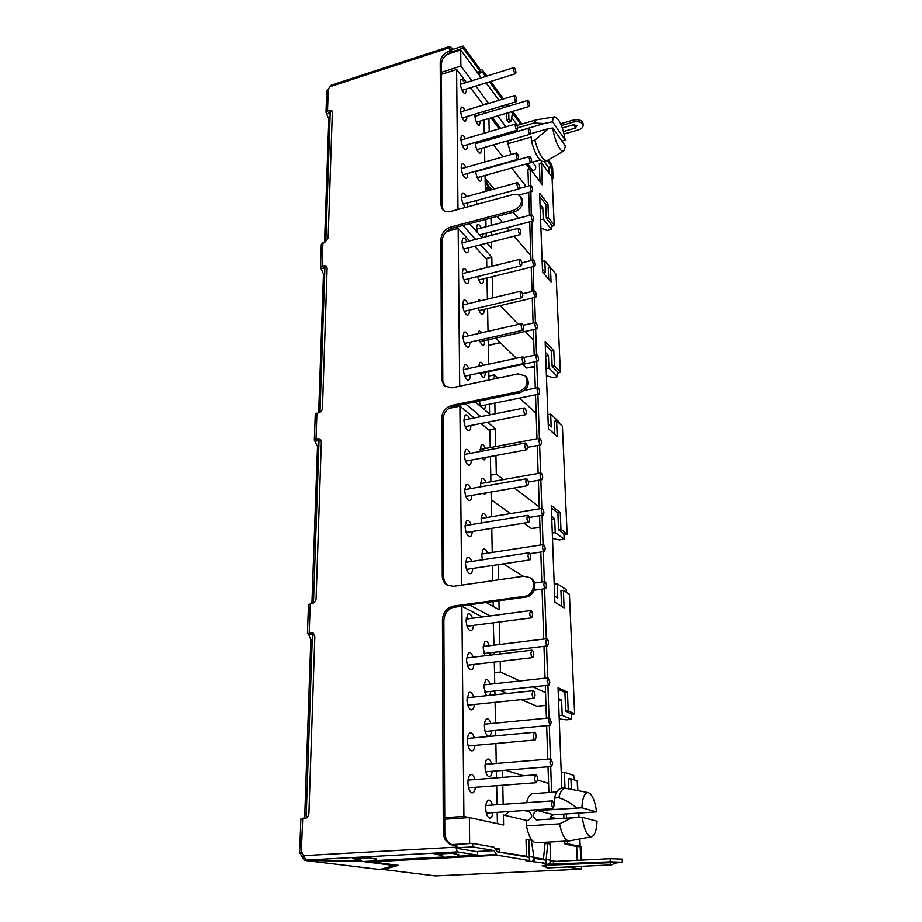<?xml version="1.0" encoding="UTF-8"?>
<svg xmlns="http://www.w3.org/2000/svg" width="922" height="922" viewBox="0 0 922 922"><rect width="100%" height="100%" fill="white"/><g stroke="black" fill="none" stroke-linecap="round" stroke-linejoin="round"><path stroke-width="1.38" d="M481.157 228.045C479.728 224.98 478.437 223.885 477.296 224.749L476.501 228.172L477.02 231.998M482.46 237.622L482.679 234.084M476.155 200.57L476.974 204.327M475.625 171.238C476.351 176.448 477.815 179.755 480.016 181.161C481.134 181.369 481.699 180.228 481.71 177.739L481.63 176.436M475.141 142.461C475.729 147.935 477.216 151.496 479.59 153.144C480.662 153.329 481.203 152.234 481.215 149.86L481.111 148.442M474.703 114.236L474.703 114.766C475.268 120.298 476.755 123.928 479.175 125.646L480.604 120.966M466.267 196.663C464.757 193.539 463.42 192.444 462.245 193.366L461.473 196.674C461.841 201.595 463.19 205.18 465.495 207.438M467.512 206.885L467.892 202.828M465.829 167.424C464.331 164.335 463.017 163.24 461.876 164.139L461.15 167.308C461.68 172.956 463.213 176.644 465.76 178.395C466.947 178.626 467.558 177.45 467.581 174.892L467.489 173.532M465.414 138.738C463.916 135.684 462.613 134.6 461.519 135.488L460.827 138.507C461.38 144.178 462.925 147.889 465.472 149.652C466.601 149.86 467.177 148.742 467.2 146.298L467.097 144.8M464.999 110.617C463.512 107.586 462.233 106.514 461.173 107.39L460.516 110.271C461.081 115.953 462.637 119.687 465.184 121.474L466.832 118.246L466.716 116.633M464.596 83.026C463.121 80.03 461.864 78.958 460.827 79.811L460.216 82.577C460.793 88.27 462.36 92.016 464.907 93.825L466.474 90.736L466.336 89.008M479.325 401.058L480.742 406.533M484.488 409.714L485.779 404.942M479.843 372.949L482.874 377.305C484.396 377.628 485.168 376.107 485.203 372.776L485.203 372.442M479.048 340.137L482.425 345.439C483.866 345.738 484.603 344.298 484.638 341.105L484.626 340.598M478.322 308.006C479.29 311.463 480.512 313.538 481.964 314.218C483.347 314.506 484.062 313.111 484.085 310.069L484.062 309.4M477.642 276.531C478.61 280.449 479.901 282.812 481.526 283.619C482.84 283.884 483.52 282.558 483.543 279.654L483.497 278.824M468.814 368.523C467.304 365.158 465.864 363.971 464.469 364.974L463.363 369.307C463.778 374.793 465.23 378.366 467.696 380.025C469.31 380.371 470.151 378.815 470.208 375.358L470.208 375.012M468.33 335.815C466.82 332.496 465.391 331.332 464.031 332.323L463.005 336.449C463.443 341.958 464.895 345.554 467.396 347.225C468.929 347.548 469.724 346.061 469.782 342.753L469.771 342.235M467.846 303.776C466.336 300.514 464.93 299.362 463.616 300.342L462.648 304.26C463.098 309.804 464.584 313.422 467.085 315.105C468.56 315.405 469.321 313.976 469.367 310.829L469.333 310.126M467.385 272.393C465.875 269.178 464.481 268.037 463.213 268.994L462.302 272.739C462.775 278.306 464.273 281.936 466.786 283.63C468.192 283.918 468.918 282.558 468.952 279.55L468.918 278.686M466.924 241.645C465.414 238.464 464.043 237.346 462.821 238.291L461.968 241.852C462.452 247.442 463.962 251.095 466.486 252.801C467.834 253.066 468.514 251.764 468.549 248.905L468.503 247.88M487.508 553.165C486.148 549.593 484.695 548.302 483.151 549.282L481.687 554.837L482.413 559.827M486.816 517.53C485.433 514.015 483.992 512.747 482.494 513.727L481.123 519.005L481.584 522.924M486.136 482.632C484.742 479.198 483.312 477.953 481.849 478.921L480.569 483.946L480.835 486.816M483.474 493.362L484.534 494.169L486.712 492.797M485.468 448.484C484.05 445.096 482.644 443.874 481.226 444.83L480.155 451.492M482.218 458.05L484.05 459.905L486.505 457.254M471.684 561.452C470.255 557.741 468.71 556.415 467.062 557.476L465.495 563.227C465.817 568.54 467.131 571.986 469.459 573.599C471.349 574.129 472.433 572.401 472.732 568.425M471.142 524.63C469.69 520.999 468.157 519.708 466.555 520.757L465.091 526.22C465.426 531.556 466.774 535.037 469.125 536.65C470.981 537.134 472.018 535.417 472.248 531.51M470.6 488.614C469.137 485.053 467.627 483.785 466.071 484.822L464.7 490.008C465.045 495.379 466.417 498.883 468.802 500.508C470.612 500.957 471.615 499.251 471.787 495.391M470.082 453.382C468.595 449.878 467.097 448.634 465.587 449.671L464.308 454.592C464.676 459.997 466.059 463.512 468.48 465.149C470.255 465.564 471.211 463.87 471.326 460.066M469.563 418.899C468.076 415.453 466.59 414.232 465.126 415.246L463.927 419.925C464.308 425.365 465.725 428.914 468.169 430.551C469.897 430.931 470.796 429.26 470.877 425.538L470.865 425.491M492.406 805.033C491.207 800.918 489.697 799.362 487.876 800.365C486.447 801.656 485.733 804.261 485.721 808.179C485.952 813.146 487.058 816.385 489.029 817.895C490.977 818.655 492.267 816.892 492.913 812.628M491.61 763.842C490.377 759.82 488.867 758.31 487.093 759.313C485.744 760.546 485.064 763.013 485.053 766.724C485.306 771.726 486.436 774.987 488.453 776.497C490.377 777.211 491.633 775.471 492.21 771.276M490.838 723.574C489.57 719.656 488.072 718.192 486.332 719.195C485.064 720.359 484.419 722.71 484.419 726.213C484.684 731.25 485.836 734.534 487.899 736.056C489.801 736.713 491 734.984 491.518 730.881M490.066 684.216C488.775 680.378 487.289 678.961 485.583 679.963L483.785 686.625L486.367 695.695M489.87 695.326L490.838 691.385M489.317 645.734C488.003 641.977 486.516 640.594 484.868 641.597L483.174 647.924L484.96 655.773M489.801 655.196L490.17 652.776M474.911 779.563C473.631 775.367 472.029 773.812 470.116 774.895C468.676 776.197 467.95 778.79 467.915 782.64C468.146 787.734 469.298 791.064 471.384 792.655C473.447 793.439 474.807 791.641 475.464 787.273M474.3 737.819C472.986 733.716 471.396 732.206 469.517 733.29C468.169 734.546 467.477 736.989 467.454 740.631C467.696 745.76 468.883 749.113 471.015 750.704C473.044 751.442 474.357 749.655 474.957 745.368M473.701 697.032C472.352 693.033 470.762 691.569 468.941 692.653L466.993 699.602C467.258 704.765 468.48 708.142 470.658 709.733C472.663 710.424 473.92 708.661 474.45 704.443M473.113 657.19C471.73 653.272 470.162 651.854 468.388 652.937L466.555 659.518C466.832 664.716 468.076 668.127 470.301 669.718C472.283 670.352 473.493 668.6 473.943 664.462M472.537 618.247C471.13 614.409 469.563 613.038 467.846 614.11L466.129 620.345C466.417 625.589 467.696 629.011 469.955 630.613C471.903 631.201 473.067 629.461 473.459 625.393M306.139 818.114L312.454 633.299M313.48 603.034L319.058 439.679M319.992 412.238L324.959 266.873M325.812 241.841L330.249 111.689M497.108 851.709L526.45 856.192M533.988 857.495L543.45 859.131M550.595 860.364L556.208 861.344M540.914 228.172L547.172 230.5L551.483 229.394L551.275 224.519M549.189 173.336L548.97 168.104L544.061 161.442M546.423 375.703L552.97 377.64L557.487 376.706L557.28 371.554M553.165 270.791L544.833 260.857L545.282 272.601L542.447 269.282M552.497 538.471L559.354 539.923L564.126 539.197L563.907 533.746M559.4 423.44L559.354 422.264L550.688 414.128L551.183 427.093L548.233 424.385M559.239 718.976L566.442 719.828L571.479 719.344L571.248 713.57M566.292 592.201L566.189 589.607L557.176 583.707L557.718 598.078L554.652 596.142M577.241 860.307L576.665 846.35M573.945 779.758L573.772 775.437L564.379 772.313L561.233 772.567M486.113 82.865L498.975 100.302M502.963 105.719L504.276 107.494M511.675 117.532L517.461 125.369M446.859 54.467L460.7 49.984L481.261 77.817M469.655 843.561L469.367 817.584L444.738 819.197M441.431 72.319L460.885 66.119L460.7 49.984M494.895 848.194L499.736 849.058L495.575 849.277M499.782 851.571L499.736 849.058M505.371 770.227L523.592 775.771M537.584 780.024L548.59 783.377M561.786 787.388L564.806 788.31M503.17 804.295L502.778 785.21M502.617 777.407L502.467 770.458M556.773 791.929L532.812 793.658C530.092 793.98 528.018 796.988 526.566 802.682M526.439 825.905C528.721 836.738 532.006 842.351 536.316 842.754L569.162 840.933C565.059 840.507 561.855 834.825 559.562 823.865L526.439 825.905L526.289 820.35L503.4 815.036L526.289 820.35M469.367 817.584L503.608 824.994L503.4 815.036M564.99 788.287L564.379 772.313M526.082 164.001L529.781 168.864M507.861 140.709L507.941 143.74L510.995 154.585M490.919 117.889L499.228 128.803M503.366 134.22L504.219 135.327M489.409 139.637L489.34 138.323M489.202 131.742L488.925 118.489M551.483 229.394L543.231 219.044L542.804 207.704L540.015 204.154M526.22 186.567L511.687 168.035M502.928 156.878L493.501 144.858M488.614 103.448L475.867 86.046M471.88 80.744L460.885 66.119M487.023 243.12L491.622 248.214L491.495 241.979M491.357 235.317L491.276 231.848M491.149 225.417L490.988 218.03M469.552 223.712L482.148 237.703M491.991 266.274L491.806 257.146L480.535 244.791M475.625 239.397L462.925 225.464M492.717 297.852L492.21 276.692M557.487 376.706L548.924 368.016L548.452 355.523L545.559 352.527M533.677 340.241L525.217 331.482M518.394 324.429L500.208 305.608M497.223 216.382L502.421 222.467M506.962 227.769L509.417 230.638M514.13 236.159L530.83 255.694M534.553 366.276L526.324 368.028L534.576 366.956M495.056 413.805L494.837 403.098M494.33 378.873L494.25 374.897L497.799 378.147M475.268 401.888L490.4 414.739M495.736 446.548L495.368 428.753L487.531 422.207M480.858 416.64L465.552 403.871M503.412 479.578L496.313 474.162L495.932 455.503M564.126 539.197L555.217 532.593L554.687 518.763L551.679 516.458M539.289 506.996L514.418 487.992M519.547 398.085L536.131 413.298M539.969 527.119L531.303 528.502L539.981 527.499M486.101 602.539L499.136 609.753L498.94 600.775M498.514 579.846L498.191 564.633M490.02 615.931L469.333 604.832M519.985 680.943L500.427 672.011L500.208 661.397M500.047 653.975L500.001 651.6M499.851 644.443L499.39 622.027M571.479 719.344L562.201 715.357L561.613 699.959L558.467 698.519M545.536 692.618L532.974 686.878M503.435 563.849L523.166 576.296M545.962 705.307L536.823 706.229L545.974 705.445M488.602 102.987L483.266 104.601M491.806 257.146L485.998 258.609M495.368 428.753L488.867 430.009M508.909 811.567L505.198 814.91M494.526 672.68L500.427 672.011M554.11 804.284L554.721 804.249L554.502 798.014C556.012 792.056 558.156 788.921 560.945 788.587L565.993 788.322L588.201 792.586C592.178 794.119 594.978 800.55 596.592 811.879L553.845 814.783C551.517 815.152 550.203 816.65 549.892 819.243M557.303 818.782L550.492 817.053M591.544 836.773C587.245 836.415 584.156 829.938 582.289 817.353L597.03 821.202C596.603 830.457 594.782 835.643 591.544 836.773L569.162 840.933M517.599 127.858L534.103 123.029L536.155 119.883L554.733 116.829C559.239 118.615 562.72 126.314 565.163 139.937L561.971 141.101M531.89 171.077L532.904 170.8C535.394 169.671 536.235 168.081 535.452 166.041L532.513 162.145M552.831 128.008L565.451 146.091L563.711 151.024C560.645 153.329 554.134 139.695 552.831 128.008L548.578 128.561L534.841 140.167L531.395 141.158L531.245 137.021L507.941 143.74M484.396 141.031L489.363 139.579M493.408 110.755L492.141 108.98M518.371 218.272L513.277 212.129M494.134 189.022L485.099 178.107M542.804 207.704L540.177 208.395M540.603 219.724L543.231 219.044M487.404 299.039L492.648 297.794M494.25 374.897L488.867 376.038M526.324 368.028L522.647 364.432M516.308 358.243L495.69 338.12M488.614 331.205L488.003 330.606M548.452 355.523L545.686 356.123M546.158 368.604L548.924 368.016M542.159 261.514L544.833 260.857M490.758 475.153L496.313 474.162M531.303 528.502L523.892 523.177M510.569 513.6L491.23 499.712M554.687 518.763L551.782 519.236M552.29 533.054L555.217 532.593M547.875 414.681L550.688 414.128M536.823 706.229L521.31 699.602M507.042 693.505L499.828 690.417M561.613 699.959L558.536 700.271M559.112 715.656L562.201 715.357M554.203 584.122L557.176 583.707M457.98 209.467L456.609 69.507L441.442 74.336M456.609 69.507L466.44 82.45M470.451 87.728L483.554 104.981M459.709 386.191L458.165 228.425L446.455 231.526M458.165 228.425L469.701 240.93M474.646 246.301L486.643 259.312L486.804 267.564M461.657 585.147L459.905 406.153L448.795 408.423M459.905 406.153L474.242 417.966M480.973 423.509L489.916 430.874L490.239 447.585M444.727 817.699L463.916 816.431L469.298 817.595M463.916 816.431L461.864 606.227L452.253 607.54M461.864 606.227L482.171 616.968M493.258 622.823L493.996 645.169M528.029 820.234C532.547 817.814 532.847 814.967 528.905 811.706L524.215 810.553M559.562 823.865L571.721 817.872L536.339 819.912C531.982 816.362 532.282 813.25 537.238 810.576L581.874 807.776L596.592 811.879M554.502 798.014L558.755 797.714C565.324 799.8 571.271 803.223 576.607 807.972M582.289 817.353L571.721 817.872M534.103 123.029L544.107 123.548L552.566 121.75C552.797 118.731 553.511 117.094 554.733 116.829M548.578 128.561L530.565 133.771M515.605 132.019L544.107 123.548M563.711 151.024L547.299 160.486L543.484 161.604C539.255 161.362 535.221 154.55 531.395 141.158M486.217 236.654L486.148 233.185M486.021 226.766L485.882 219.378M485.352 191.43L485.053 175.48M484.788 162.03L484.511 147.451M484.396 141.101L484.361 139.764M484.246 133.206L483.992 119.952M483.866 113.625L483.831 111.481M479.498 142.53L478.91 141.354M478.967 115.1L477.965 113.245M489.594 414.059L489.409 404.205M488.948 380.014L488.787 371.67M488.648 364.236L488.176 339.803M488.015 331.332L487.588 308.57M487.404 299.12L487 277.971M483.508 365.343C482.16 362.669 480.904 361.77 479.74 362.646L478.702 366.38M482.367 332.623L479.175 330.929L478.253 333.557M481.146 300.618L478.622 299.834L477.896 301.39M479.717 269.328L477.757 269.812M493.258 606.503L493.166 601.57M492.774 580.664L492.486 565.486M492.233 552.439L491.772 528.352M491.553 516.746L491.08 492.048M490.884 481.791L490.4 456.528M497.407 823.657L497.189 812.351M497.039 804.722L496.681 785.671M496.532 777.88L496.405 770.942M496.255 763.451L495.875 743.501M495.725 735.848L495.633 730.489M495.483 723.125L495.091 702.31M494.953 694.785L494.872 690.947M494.734 683.709L494.319 662.088M494.18 654.678L494.134 652.303M558.755 797.714C560.253 791.756 562.385 788.61 565.151 788.275M552.566 121.75L565.163 139.937M546.873 160.659C542.678 160.405 538.667 153.582 534.841 140.167M581.874 807.776C582.485 797.645 584.594 792.586 588.201 792.586M311.924 603.53L317.514 446.502L314.344 440.128L317.836 438.665L320.084 439.068L321.34 441.857L316.108 598.609C315.785 601.271 314.46 602.896 312.143 603.495L308.49 604.578L307.452 633.633L312.8 632.838L314.84 636.526L308.928 813.342C308.582 816.327 307.187 818.056 304.721 818.517L300.86 819.036L299.662 852.596L301.517 852.504L306.219 860.053L457.289 851.87L455.387 845.428L452.921 845.278C446.951 843.642 443.747 839.297 443.298 832.22L442.445 619.838C443.09 612.323 446.824 607.736 453.636 606.065L524.364 596.361C533.066 595.6 537.065 582.013 529.92 577.61L523.788 576.204L453.486 586.323L447.147 585.113C444.024 583.107 442.399 580.042 442.272 575.927L441.638 418.277C442.249 411.581 445.752 407.247 452.16 405.288L518.567 391.666C526.762 388.07 529.021 382.803 525.333 375.888L518.06 373.871L452.034 387.805L444.231 385.949L441.488 379.391L440.923 239.305C441.5 233.289 444.807 229.198 450.858 227.008L513.427 210.4C520.561 207.162 522.924 202.586 520.527 196.674C518.763 194.507 516.251 193.804 512.978 194.577L450.743 211.426C447.228 212.279 444.45 211.599 442.433 209.398L440.785 204.638L440.22 62.5C440.751 57.141 443.862 53.269 449.556 50.906L449.994 46.377L452.783 49.442M318.678 412.756L323.472 274.018L320.487 267.415L323.806 265.605L326.353 266.101L327.137 268.21L322.47 408.123C322.17 410.509 320.925 412.053 318.724 412.745L315.266 414.266L314.344 440.128M324.556 242.405L328.82 119.065L326.008 112.311L329.177 110.214L331.828 110.732L332.346 112.346L328.151 238.003L324.613 242.382L321.317 244.249L320.487 267.415M304.11 856.319L301.863 856.446L299.662 852.596M303.684 818.586L304.779 814.933L310.841 639.661L308.605 634.336L307.452 633.633M318.977 442.03L317.18 440.209L320.683 439.633M311.14 632.619L312.731 633.264L310.46 633.668L312.385 635.154M300.272 852.965L302.255 852.862M304.686 860.399L379.772 869.515L304.686 860.399L301.863 856.446M449.994 46.377L331.182 85.193L326.768 91.013L326.008 112.311M329.177 110.214L330.491 111.62L328.555 112.449L330.145 114.731M323.806 265.605L325.212 266.804L323.173 267.53L324.867 269.616M312.731 633.264L313.48 633.241M305.228 859.442L305.194 860.422L362.139 861.379M363.13 861.505L394.524 865.574L379.772 869.515M551.379 227.019L554.214 225.187L552.024 177.151L554.214 225.187M557.372 373.664L560.357 372.108L556.07 274.237L560.357 372.108M563.976 535.359L567.122 534.161L562.42 426.264L567.122 534.161M571.283 714.573L574.637 713.812L569.427 594.241L574.637 713.812M564.806 841.175L564.909 843.918L576.918 846.58L581.206 846.603L581.77 860.088M548.152 159.99L551.494 164.565L552.67 168.449L553.096 178.603L552.232 177.439L551.805 167.274L548.947 168.069M552.278 178.822L553.096 178.603M330.491 111.62L332.266 111.562M325.212 266.804L326.861 266.804M450.858 227.008L452.091 228.333C446.052 230.512 442.744 234.603 442.18 240.607L442.791 380.498L445.142 386.664M452.16 405.288L453.463 406.348L519.766 392.772C527.949 389.188 530.196 383.944 526.52 377.029L526.07 376.591M453.463 406.348C447.066 408.308 443.574 412.63 442.963 419.314L443.666 576.699C443.77 580.606 445.257 583.58 448.138 585.62M453.636 606.065L455.019 606.791L525.632 597.122C534.322 596.373 538.298 582.808 531.176 578.405L530.576 578.025M455.019 606.791C448.219 608.451 444.496 613.026 443.851 620.529L444.796 832.497C445.188 839.262 448.196 843.561 453.808 845.405M455.387 845.428L456.863 845.681L457.254 848.367L477.619 851.778L477.665 855.178L458.764 856.169M451.526 49.846L450.697 49.269L450.72 52.462L449.556 50.906M450.72 52.462C445.038 54.813 441.926 58.674 441.396 64.033L442.03 205.986L443.275 210.216M452.091 228.333L514.58 211.783C521.691 208.556 524.053 203.993 521.656 198.092L521.345 197.7M394.524 864.859L394.524 865.574M551.333 225.706L551.852 225.233L546.308 218.237L548.486 217.673L554.007 224.68M548.486 217.673L547.933 203.9L539.601 193.136L542.551 272.059L551.056 281.971L550.48 267.599L548.267 268.129L548.705 279.228M550.48 267.599L556.07 274.237M557.326 372.557L557.868 372.154L552.128 366.276L554.41 365.803L560.138 371.681M554.41 365.803L553.799 350.625L545.144 341.509L548.394 428.638L557.245 436.694L556.611 420.824L554.283 421.273L554.802 434.469M556.611 420.824L562.42 426.264M563.941 534.518L564.518 534.207L558.536 529.724L560.945 529.343L566.903 533.838M560.945 529.343L560.276 512.563L551.264 505.51L554.871 602.193L564.091 607.909L563.388 590.311L560.933 590.645L561.544 606.33M563.388 590.311L569.427 594.241M571.271 714.043L565.659 711.116L568.206 710.862L574.406 713.605M571.352 789.347L570.925 778.779L577.449 780.969L577.852 790.592M570.925 778.779L568.321 778.975L568.713 788.84M579.638 838.997L580.134 846.408M582.013 866.288L580.987 869.158L435.391 875.9L580.987 869.158M580.779 860.134L580.203 846.396M376.245 859.062L368.581 857.748L352.481 858.613L360.122 859.615M458.741 854.671L451.861 853.265L434.827 854.187L442.041 855.293M361.574 860.883L306.219 860.053M443.759 856.964L376.234 860.514M457.289 851.87L477.665 855.178M568.206 710.862L567.456 692.18L558.064 687.72L561.832 788.517M530.703 185.357L530.127 168.761L542.309 184.746L541.468 162.929L552.024 177.151M551.587 792.298L550.699 766.585M550.446 758.967L549.293 725.453M549.028 717.973L547.91 685.277M547.656 677.912L546.55 646.011M546.308 638.762L544.579 588.766M544.337 581.667L543.312 551.656M543.07 544.648L542.055 515.363M541.825 508.437L540.834 479.855M540.603 472.998L539.635 445.107M539.405 438.319L537.895 394.362M537.664 387.655L536.754 361.412M536.535 354.751L535.647 329.142M535.417 322.527L534.564 297.529M522.474 293.772L534.368 290.949C535.371 291.294 536.028 292.804 536.327 295.478L535.797 297.241C534.795 296.896 534.138 295.386 533.838 292.712L533.492 266.562M521.702 262.885L533.273 260.027C534.287 260.384 534.944 261.894 535.244 264.579L534.748 266.251C533.746 265.905 533.089 264.384 532.778 261.698L531.936 221.268M476.559 229.255L531.683 214.78C532.686 215.149 533.342 216.682 533.665 219.367L533.204 220.934C532.201 220.565 531.545 219.033 531.222 216.347L530.922 191.811M579.95 846.35L567.572 843.78L567.468 841.025M566.592 818.194L566.431 813.965M485.318 189.667L488.914 188.676L490.504 190.013M547.576 867.913L611.47 864.894L616.438 862.439L545.34 865.274L542.182 865.723L547.576 867.913L545.34 865.274M435.391 875.9L382.987 869.481L398.477 865.378L371.105 861.805L497.304 855.201L529.412 860.56L525.863 860.733L546.193 863.361L542.724 863.522L547.276 864.283L610.237 861.84L622.338 862.208L615.873 863.015M567.779 866.957L580.895 869.146M477.458 72.654L480.523 71.686L463.075 48.232L463.051 46.1L479.913 69.104L482.494 70.187L486.804 76.077M490.723 81.436L503.504 98.931M507.48 104.359L508.529 106.214M511.71 111.977L512.805 111.654L521.887 124.067M560.668 123.732L573.23 120.091C578.613 119.088 581.874 120.171 583.027 123.341L583.038 123.548M548.429 167.366L551.575 166.502L551.805 167.274M567.456 692.18L564.932 692.445L558.121 689.23M564.932 692.445L565.659 711.116M560.276 512.563L557.879 512.955L551.356 507.872M557.879 512.955L558.536 529.724M553.799 350.625L551.529 351.121L545.259 344.551M551.529 351.121L552.128 366.276M547.933 203.9L545.778 204.465L539.739 196.709M545.778 204.465L546.308 218.237M540.004 181.726L539.312 163.528L541.468 162.929M528.479 185.956L527.926 169.383L530.127 168.761M528.698 192.41L529.47 215.368M529.689 221.845L530.991 260.592M531.21 267.126L532.04 291.502M532.259 298.071L533.1 323.057M533.319 329.661L534.184 355.258M534.403 361.92L535.29 388.139M535.521 394.847L536.996 438.768M537.226 445.557L538.16 473.424M538.39 480.281L539.347 508.84M539.589 515.767L540.569 545.029M540.811 552.036L541.813 582.024M542.055 589.112L543.738 639.084M543.98 646.322L545.052 678.2M545.305 685.553L546.4 718.226M546.654 725.706L547.783 759.186M548.037 766.793L548.901 792.494M563.78 814.138L563.941 818.356M564.909 843.918L567.572 843.78M488.914 188.676L485.145 180.47M492.244 189.54L488.706 186.544L485.11 178.833M622.177 859.108L610.076 858.682L553.419 861.482L553.523 864.582M550.722 864.11L550.618 860.998L553.419 861.482M547.276 864.283C549.351 863.937 550.457 862.589 550.595 860.214L546.17 859.454L546.089 860.318M546.193 863.361L546.089 860.214L533.988 858.255M534.633 861.425L534.541 858.232M531.107 861.597C533.054 861.217 534.011 859.8 533.976 857.333L529.297 856.526L529.251 857.322M529.412 860.56L529.32 857.333L497.246 851.813L493.892 847.157L472.732 843.376L472.767 846.892L493.962 850.568L496.462 854.487L458.764 856.469L456.194 853.956M497.304 855.201L496.462 854.487M370.148 861.136L371.105 861.805M382.999 868.651L382.987 869.481M551.575 166.502L547.207 160.532M564.08 134.001L578.532 129.875C581.598 128.873 583.13 127.363 583.13 125.346L583.027 123.341M561.44 125.53L573.334 122.084C578.716 121.093 581.989 122.177 583.13 125.346M520.734 124.401L512.874 113.671L512.805 111.654M511.168 111.85L512.436 113.579L511.537 111.735M480.523 71.686L482.529 72.273L485.594 76.457M507.607 106.491L506.305 104.716M502.329 99.288L489.524 81.816M563.446 131.512L575.351 128.1L576.965 125.542L573.184 124.862L562.351 127.974M550.595 860.214L550.042 843.953L547.795 843.503L546.17 859.454L543.369 859.753M529.297 856.526L528.836 839.688L526.013 839.85L526.45 856.838M528.836 839.688L531.233 840.173L533.976 857.333M451.596 844.575L472.732 843.376M456.909 847.767L472.767 846.892M450.697 50.122L463.051 46.1M450.72 52.243L463.075 48.232M512.436 113.579L510.88 121.704L508.886 119.03L508.714 112.576M506.466 113.245L506.639 119.699L508.886 119.03M543.392 859.592L545.04 843.653L547.795 843.503M376.257 858.785L376.222 860.825L373.514 858.417M358.589 858.278L362.334 861.551L458.764 856.48L458.741 854.36M444.07 857.253L440.566 853.876M506.639 119.699L508.633 122.361L510.88 121.704M513.508 68.896L513.877 67.617C514.914 68.055 515.605 69.669 515.963 72.435L515.582 73.714C514.557 73.276 513.854 71.662 513.508 68.896M527.303 101.777L527.672 100.463C528.663 100.89 529.32 102.434 529.666 105.12L529.286 106.445C528.306 106.018 527.649 104.463 527.303 101.777M514.338 96.868L514.73 95.519C515.767 95.957 516.47 97.559 516.816 100.325L516.424 101.662C515.375 101.236 514.683 99.634 514.338 96.868M528.26 129.587L528.652 128.216C529.631 128.631 530.3 130.175 530.634 132.86L530.242 134.232C529.251 133.828 528.594 132.272 528.26 129.587M515.191 125.392L515.605 123.986C516.643 124.401 517.346 126.003 517.68 128.769L517.265 130.175C516.228 129.748 515.525 128.158 515.191 125.392M529.228 157.939L529.643 156.51C530.634 156.913 531.291 158.446 531.625 161.131L531.21 162.572C530.219 162.168 529.551 160.635 529.228 157.939M516.055 154.481L516.493 153.017C517.542 153.421 518.233 155.011 518.567 157.777L518.129 159.252C517.081 158.849 516.389 157.259 516.055 154.481M530.219 186.855L530.657 185.357C531.648 185.748 532.305 187.281 532.639 189.967L532.201 191.465C531.199 191.085 530.542 189.54 530.219 186.855M516.931 184.17L517.403 182.637C518.452 183.029 519.144 184.607 519.478 187.373L519.017 188.918C517.957 188.526 517.265 186.947 516.931 184.17M518.302 229.843L518.798 228.207C519.858 228.575 520.55 230.143 520.872 232.909L520.365 234.557C519.305 234.188 518.613 232.609 518.302 229.843M519.224 261.087L519.766 259.37C520.826 259.727 521.518 261.283 521.829 264.049L521.287 265.778C520.227 265.421 519.535 263.853 519.224 261.087M520.181 292.989L520.746 291.179C521.806 291.525 522.497 293.081 522.797 295.835L522.232 297.645C521.172 297.299 520.481 295.743 520.181 292.989M534.921 324.36L535.486 322.516C536.489 322.85 537.134 324.348 537.434 327.022L536.881 328.866C535.866 328.532 535.221 327.033 534.921 324.36M521.149 325.558L521.748 323.668C522.809 324.002 523.489 325.547 523.788 328.301L523.189 330.203C522.129 329.869 521.449 328.324 521.149 325.558M536.028 356.664L536.616 354.74C537.63 355.062 538.275 356.549 538.563 359.223L537.975 361.147C536.961 360.836 536.316 359.338 536.028 356.664M522.14 358.831L522.774 356.849C523.834 357.171 524.514 358.716 524.802 361.459L524.169 363.452C523.108 363.13 522.428 361.585 522.14 358.831M537.157 389.649L537.78 387.632C538.782 387.943 539.428 389.43 539.716 392.092L539.093 394.12C538.079 393.809 537.445 392.311 537.157 389.649M523.661 410.106L524.353 407.973C525.425 408.285 526.093 409.806 526.37 412.549L525.678 414.693C524.618 414.381 523.95 412.849 523.661 410.106M538.897 440.451L539.577 438.284C540.58 438.584 541.214 440.059 541.491 442.721L540.811 444.888C539.808 444.588 539.174 443.113 538.897 440.451M524.71 445.234L525.436 442.986C526.508 443.286 527.165 444.807 527.442 447.539L526.716 449.798C525.655 449.498 524.987 447.977 524.71 445.234M540.085 475.233L540.799 472.963C541.802 473.251 542.436 474.726 542.701 477.377L541.986 479.659C540.984 479.359 540.35 477.896 540.085 475.233M525.782 481.134L526.554 478.783C527.615 479.071 528.271 480.581 528.537 483.312L527.764 485.675C526.704 485.387 526.047 483.877 525.782 481.134M541.306 510.788L542.055 508.391C543.058 508.679 543.68 510.143 543.945 512.782L543.185 515.179C542.194 514.902 541.56 513.427 541.306 510.788M526.877 517.853L527.684 515.375C528.744 515.663 529.401 517.161 529.654 519.881L528.836 522.371C527.787 522.082 527.13 520.584 526.877 517.853M542.551 547.115L543.346 544.602C544.337 544.879 544.96 546.343 545.202 548.982L544.418 551.494C543.415 551.218 542.793 549.754 542.551 547.115M527.995 555.413L528.848 552.797C529.908 553.073 530.553 554.571 530.795 557.291L529.943 559.908C528.894 559.631 528.237 558.133 527.995 555.413M543.819 584.26L544.66 581.621C545.651 581.897 546.262 583.338 546.504 585.977L545.663 588.616C544.683 588.351 544.061 586.899 543.819 584.26M529.724 613.372L530.657 610.56C531.694 610.825 532.328 612.312 532.57 615.009L531.637 617.844C530.588 617.567 529.954 616.08 529.724 613.372M545.778 641.562L546.688 638.716C547.668 638.981 548.267 640.421 548.498 643.037L547.599 645.884C546.619 645.631 546.008 644.178 545.778 641.562M530.899 653.145L531.89 650.183C532.928 650.448 533.55 651.923 533.78 654.62L532.789 657.593C531.764 657.328 531.13 655.853 530.899 653.145M547.126 680.862L548.083 677.866L549.869 682.165L548.924 685.161L547.126 680.862M532.121 693.874L533.158 690.751C534.184 691.004 534.806 692.48 535.025 695.165L533.976 698.3C532.962 698.035 532.34 696.559 532.121 693.874M548.509 721.073L549.5 717.927L551.275 722.214L550.273 725.36L548.509 721.073M533.354 735.572L534.449 732.275C535.463 732.529 536.085 734.004 536.293 736.678L535.198 739.974C534.184 739.721 533.573 738.257 533.354 735.572M549.915 762.229L550.964 758.921L552.704 763.186L551.656 766.505L549.915 762.229M534.633 778.283L535.786 774.814C536.788 775.068 537.388 776.531 537.595 779.194L536.443 782.674C535.44 782.421 534.829 780.957 534.633 778.283M551.356 804.376L552.462 800.884L554.18 805.137L553.073 808.629L551.356 804.376M527.453 163.62L532.904 170.8M492.36 117.463L500.658 128.377M504.783 133.805L505.625 134.923M553.845 814.783L537.238 810.576M317.813 440.693L315.405 441.177M317.836 438.665L319.323 439.621M318.839 446.236L317.514 446.502M312.132 602.054L313.526 601.859M309.216 632.884L310.241 603.772M311.152 633.99L308.605 634.336M312.235 639.476L310.841 639.661M304.779 814.933L306.254 814.829M301.287 852.481L302.704 818.655M327.541 110.744L328.29 89.284M329.119 113.152L326.953 113.844M330.018 118.696L328.82 119.065M322.089 266.055L322.907 242.855M323.772 268.141L321.49 268.74M324.728 273.696L323.472 274.018M316.016 439.033L316.926 413.125M449.533 47.714L330.479 86.553M304.064 855.616L455.399 847.18M440.923 239.305L442.18 240.607M442.791 380.498L441.488 379.391M518.567 391.666L519.766 392.772M442.963 419.314L441.638 418.277M443.666 576.699L442.272 575.927M524.364 596.361L525.632 597.122M443.851 620.529L442.445 619.838M444.796 832.497L443.298 832.22M441.396 64.033L440.22 62.5M442.03 205.986L440.785 204.638M513.427 210.4L514.58 211.783M500.277 342.592L488.28 345.254M577.218 780.819L577.621 790.557M578.567 813.181L578.751 817.526M557.533 372.511L557.51 371.785M551.529 225.648L551.494 224.784M488.222 187.604L485.295 188.411M611.47 864.894L609.384 862.185M610.076 858.682L610.237 861.84M573.23 120.091L573.334 122.084M478.184 73.645L482.529 72.273M493.962 850.568L476.121 851.525M476.294 851.548L493.996 850.603M479.947 71.201L477.054 72.112M573.98 124.701L575.351 128.1M478.092 73.518L482.402 72.158M516.931 125.519L536.155 119.883M531.372 162.456L540.004 160.048M493.04 109.683L493.766 110.652M497.696 115.872L505.936 126.833M510.039 132.284L510.88 133.39M526.52 377.029L525.333 375.888M531.176 578.405L529.92 577.61M521.656 198.092L520.527 196.674M488.291 345.416L500.404 342.719M580.18 846.396L579.869 838.962M578.97 817.514L578.786 813.169M622.338 862.208L622.177 859.074M460.355 84.351L513.877 67.617M462.095 90.333L515.582 73.714M474.818 116.345L527.672 100.463M476.467 122.2L529.286 106.445M460.643 111.931L514.73 95.519M462.36 117.947L516.424 101.662M475.245 143.774L528.652 128.216M476.858 149.664L530.242 134.232M460.931 140.052L515.605 123.986M462.625 146.114L517.265 130.175M475.671 171.723L529.643 156.51M477.262 177.658L531.21 162.572M461.231 168.726L516.493 153.017M462.89 174.823L518.129 159.252M519.374 188.434L530.657 185.357M518.74 195.095L532.201 191.465M461.542 197.965L517.403 182.637M463.167 204.108L519.017 188.918M479.613 234.88L533.204 220.934M462.014 242.924L518.798 228.207M463.593 249.136L520.365 234.557M478.725 280L534.748 266.251M462.348 273.65L519.766 259.37M463.881 279.931L521.287 265.778M479.163 310.553L535.797 297.241M462.683 305.009L520.746 291.179M464.169 311.348L522.232 297.645M523.166 325.305L535.486 322.516M479.613 341.728L536.881 328.866M463.028 337.026L521.748 323.668M464.469 343.422L523.189 330.203M523.708 357.529L536.616 354.74M480.062 373.537L537.975 361.147M463.374 369.699L522.774 356.849M464.769 376.176L524.169 363.452M524.63 390.329L537.78 387.632M480.523 406.003L539.093 394.12M463.927 420.017L524.353 407.973M465.23 426.609L525.678 414.693M480.016 449.51L539.577 438.284M527.43 447.377L540.811 444.888M464.308 454.465L525.436 442.986M465.552 461.138L526.716 449.798M480.558 483.624L540.799 472.963M528.398 482.033L541.986 479.659M464.7 489.663L526.554 478.783M465.875 496.416L527.764 485.675M481.123 518.464L542.055 508.391M529.251 517.449L543.185 515.179M465.091 525.621L527.684 515.375M466.209 532.478L528.836 522.371M481.699 554.053L543.346 544.602M529.92 553.684L544.418 551.494M465.506 562.385L528.848 552.797M466.544 569.347L529.943 559.908M534.506 583.061L544.66 581.621M534.115 590.218L545.663 588.616M466.152 619.088L530.657 610.56M467.074 626.222L531.637 617.844M483.197 646.483L546.688 638.716M484.038 653.514L547.599 645.884M466.601 657.962L531.89 650.183M467.431 665.223L532.789 657.593M483.831 684.908L548.083 677.866M484.592 692.053L548.924 685.161M467.062 697.735L533.158 690.751M467.811 705.134L533.976 698.3M484.488 724.185L549.5 717.927M485.156 731.469L550.273 725.36M467.546 738.441L534.449 732.275M468.192 745.979L535.198 739.974M485.156 764.373L550.964 758.921M485.744 771.806L551.656 766.505M468.042 780.104L535.786 774.814M468.583 787.791L536.443 782.674M485.848 805.494L552.462 800.884M486.343 813.066L553.073 808.629"/></g></svg>
